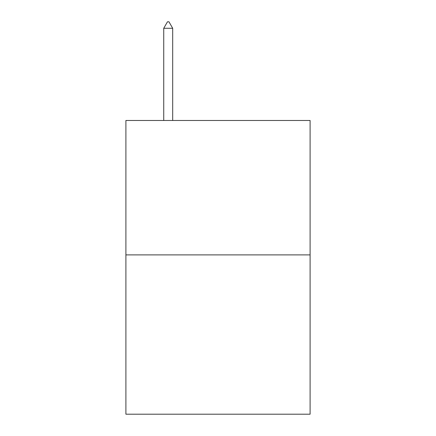 <?xml version="1.0" encoding="UTF-8"?>
<svg xmlns="http://www.w3.org/2000/svg" width="436" height="436" viewBox="0 0 436 436"><rect width="100%" height="100%" fill="white"/><g stroke="black" fill="none" stroke-linecap="round" stroke-linejoin="round"><path stroke-width="0.65" d="M310.1 254.891L310.1 120.472L125.9 120.472L125.9 414.2L310.1 414.2L310.1 254.891L125.9 254.891M172.694 28.275L168.961 21.8L167.468 21.8L163.734 28.275L172.694 28.275L172.694 120.472M163.734 28.275L163.734 120.472"/></g></svg>

